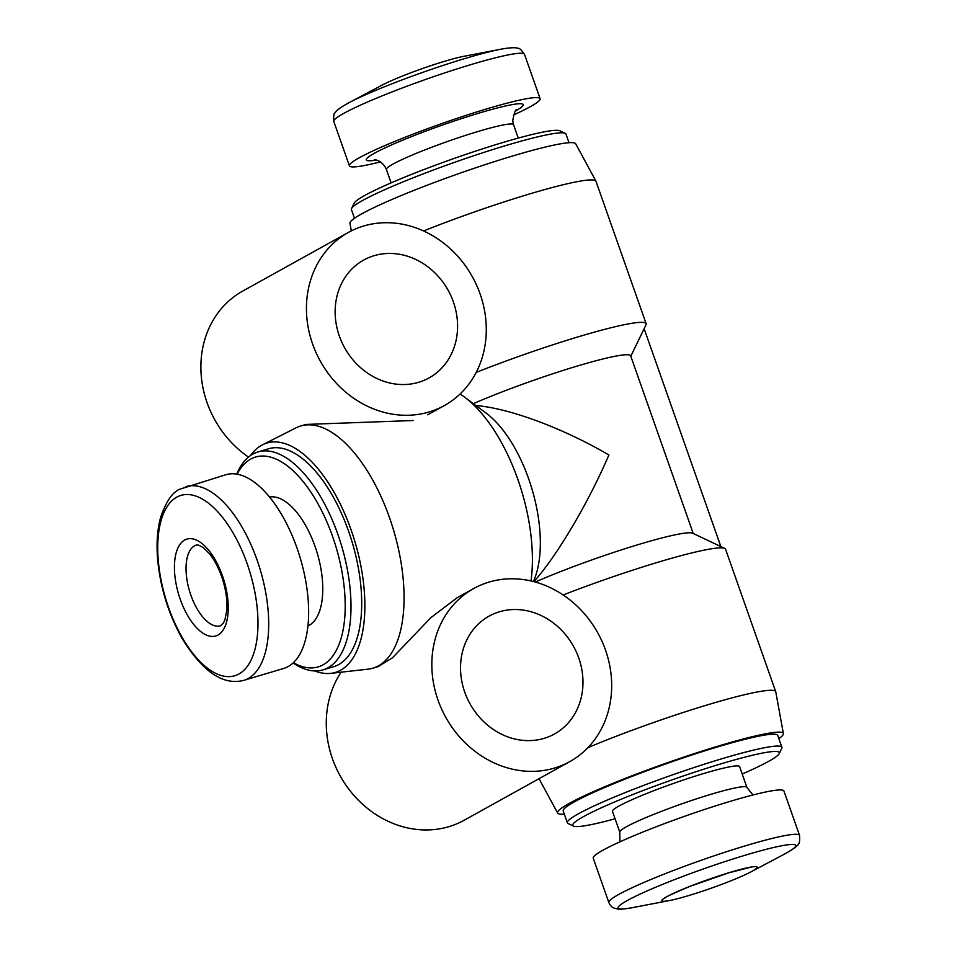 <?xml version="1.0" encoding="UTF-8"?>
<svg xmlns="http://www.w3.org/2000/svg" width="957" height="957" viewBox="0 0 957 957"><rect width="100%" height="100%" fill="white"/><g stroke="black" fill="none" stroke-linecap="round" stroke-linejoin="round"><path stroke-width="1.44" d="M423.556 230.972A126.36 11.448 -19.4 0 1 595.912 181.124A126.36 11.448 -19.4 0 1 595.984 181.28L646.142 323.705A126.36 11.448 -19.4 0 1 645.987 324.866L630.807 356.231M587.957 747.62A126.36 11.448 -19.4 0 1 709.795 704.173A126.36 11.448 -19.4 0 1 775.708 691.648A126.36 11.448 -19.4 0 1 775.756 691.803L783.388 733.576A119.685 10.85 -19.4 0 1 778.854 738.601M476.203 372.405A126.36 11.448 -19.4 0 1 646.142 323.705M720.86 546.579L644.133 328.706M563.135 594.967A126.36 11.448 -19.4 0 1 724.712 548.409A126.36 11.448 -19.4 0 1 725.562 549.21L775.708 691.648M531.015 580.971A126.36 59.274 -106.6 0 0 464.612 397.179A126.36 59.274 -106.6 0 0 460.042 394.045M533.528 581.569L535.119 577.238A101.083 47.419 -106.6 0 0 486.096 413.113L464.612 397.179M314.805 670.953A119.685 56.14 -106.6 0 0 330.739 673.357L368.038 669.158A126.36 59.274 -106.6 0 0 372.943 668.165A126.36 59.274 -106.6 0 0 393.566 530.13A126.36 59.274 -106.6 0 0 300.618 426.021A126.36 59.274 -106.6 0 0 295.964 427.875L262.481 444.814A119.685 56.14 -106.6 0 0 261.548 445.316A119.685 56.14 -106.6 0 0 250.471 455.58M456.979 597.862L430.985 617.576L392.502 657.734L378.398 666.491M306.096 424.43L413.077 420.53M473.344 403.651A101.083 9.163 -19.4 0 1 573.853 367.081A101.083 9.163 -19.4 0 1 630.663 355.837L693.227 533.48M535.25 582.035A101.083 9.163 -19.4 0 1 632.051 546.507A101.083 9.163 -19.4 0 1 692.689 533.228L724.712 548.409M475.904 405.553C509.28 408.172 563.398 428.293 608.891 454.994C588.208 503.119 557.201 555.503 533.91 581.677M752.25 871.181A50.542 4.582 -19.4 0 1 751.089 871.803A50.542 4.582 -19.4 0 1 669.433 900.561A50.542 4.582 -19.4 0 1 706.721 880.069A50.542 4.582 -19.4 0 1 752.25 871.181M669.433 900.561L632.35 907.667C620.495 909.808 618.126 909.042 617.636 909.006L614.131 908.085C612.097 907.523 610.327 905.681 608.843 902.523L593.232 858.19A101.083 9.163 -19.4 0 1 685.535 815.974A101.083 9.163 -19.4 0 1 783.927 791.032L799.538 835.365C799.849 841 799.466 843.835 798.389 843.871C798.461 845.198 794.561 848.201 786.69 852.89L786.283 853.118M619.789 832.159L612.468 811.392A67.385 6.113 -19.4 0 1 674.003 783.245A67.385 6.113 -19.4 0 1 739.605 766.617L746.915 787.396A67.385 6.113 -19.4 0 0 681.324 804.012A67.385 6.113 -19.4 0 0 619.789 832.159L619.885 841.837M615.076 818.773A109.505 9.929 -19.4 0 1 573.47 826.082A109.505 9.929 -19.4 0 1 672.735 779.644A109.505 9.929 -19.4 0 1 779.201 753.638A109.505 9.929 -19.4 0 1 768.71 761.329A109.505 9.929 -19.4 0 1 742.201 773.998M573.47 826.082L568.135 823.546A113.716 10.312 -19.4 0 1 567.381 822.817A113.716 10.312 -19.4 0 1 671.216 775.326A113.716 10.312 -19.4 0 1 781.905 747.273A113.716 10.312 -19.4 0 1 781.773 748.314L779.201 753.638M567.381 822.817L563.206 810.95A113.716 10.312 -19.4 0 1 667.041 763.459A113.716 10.312 -19.4 0 1 777.73 735.407L781.905 747.273M564.319 814.144A119.685 10.85 -19.4 0 1 557.644 813.079A119.685 10.85 -19.4 0 1 666.862 762.944A119.685 10.85 -19.4 0 1 783.388 733.576M351.327 230.876L349.939 223.28A119.685 10.85 -19.4 0 1 459.264 173.444A119.685 10.85 -19.4 0 1 575.695 143.777L595.912 181.124M354.485 218.268L351.422 209.583A113.716 10.312 -19.4 0 1 351.554 208.542A113.716 10.312 -19.4 0 1 455.269 162.092A113.716 10.312 -19.4 0 1 565.192 133.31A113.716 10.312 -19.4 0 1 565.958 134.04L569.008 142.713M351.554 208.542L354.138 203.231A109.505 9.929 -19.4 0 1 454.001 158.491A109.505 9.929 -19.4 0 1 559.857 130.774L565.192 133.31M380.431 161.865A101.083 9.163 -19.4 0 1 349.413 165.824A101.083 9.163 -19.4 0 1 441.715 123.609A101.083 9.163 -19.4 0 1 540.107 98.667A101.083 9.163 -19.4 0 1 530.298 106.694A101.083 9.163 -19.4 0 1 513.442 115.019M348.898 102.746L382.238 85.053A50.542 4.582 -19.4 0 1 463.906 56.296L500.978 49.19A94.121 8.529 -19.4 0 0 348.898 102.746C335.883 109.84 335.405 112.412 334.938 112.986C333.873 113.022 333.491 115.857 333.802 121.491A101.083 9.163 -19.4 0 1 426.104 79.275A101.083 9.163 -19.4 0 1 524.484 54.334C521.206 49.752 519.125 47.778 518.263 48.424C517.546 48.269 515.572 46.558 500.978 49.19M330.739 673.357A119.685 56.14 -106.6 0 0 354.927 541.674A119.685 56.14 -106.6 0 0 262.481 444.814M293.129 662.974A113.716 53.341 -106.6 0 0 322.988 669.888L333.682 666.706A113.716 53.341 -106.6 0 0 352.248 542.475A113.716 53.341 -106.6 0 0 268.594 448.773L257.9 451.967A113.716 53.341 -106.6 0 0 252.827 454.108A113.716 53.341 -106.6 0 0 236.726 474.134M322.988 669.888A113.716 53.341 -106.6 0 0 341.553 545.669A113.716 53.341 -106.6 0 0 257.9 451.967M293.404 662.711A109.505 51.367 -106.6 0 0 340.824 565.898A109.505 51.367 -106.6 0 0 250.65 459.133A109.505 51.367 -106.6 0 0 237.109 474.193M307.963 625.902A67.385 31.605 -106.6 0 0 317.174 552.943A67.385 31.605 -106.6 0 0 269.467 496.994M243.796 680.355L283.727 668.429A101.083 47.419 -106.6 0 0 300.235 558.003A101.083 47.419 -106.6 0 0 225.876 474.72L180.119 489.099C172.679 491.862 166.207 501.193 160.704 517.127C157.486 528.599 156.41 541.973 157.462 557.261C159.855 586.163 168.061 613.21 182.081 638.391C202.477 671.682 223.041 685.679 243.796 680.355A101.083 47.419 -106.6 0 0 260.292 569.929A101.083 47.419 -106.6 0 0 185.933 486.646M184.617 540.071A50.542 23.71 -106.6 0 0 191.412 621.428A50.542 23.71 -106.6 0 0 227.981 601.128A50.542 23.71 -106.6 0 0 184.617 540.071M569.798 761.616A98.978 86.955 -119 0 1 554.498 768.052A98.978 86.955 -119 0 1 441.5 708.838A98.978 86.955 -119 0 1 473.715 588.531A98.978 86.955 -119 0 1 597.778 632.876A98.978 86.955 -119 0 1 569.798 761.616L464.229 820.209A98.978 86.955 -119 0 1 448.941 826.645A98.978 86.955 -119 0 1 346.29 785.673A98.978 86.955 -119 0 1 341.111 672.197M544.043 738.373A67.385 59.202 -119 0 1 467.112 698.06A67.385 59.202 -119 0 1 489.051 616.152A67.385 59.202 -119 0 1 573.518 646.346A67.385 59.202 -119 0 1 554.462 733.995A67.385 59.202 -119 0 1 544.043 738.373M248.497 457.087A98.978 86.955 -119 0 1 242.767 291.048L348.324 232.455A98.978 86.955 -119 0 1 472.387 276.8A98.978 86.955 -119 0 1 444.395 405.541A98.978 86.955 -119 0 1 429.107 411.977A98.978 86.955 -119 0 1 316.109 352.762A98.978 86.955 -119 0 1 348.324 232.455M418.652 382.298A67.385 59.202 -119 0 1 341.721 341.984A67.385 59.202 -119 0 1 363.66 260.077A67.385 59.202 -119 0 1 448.127 290.27A67.385 59.202 -119 0 1 429.071 377.919A67.385 59.202 -119 0 1 418.652 382.298M632.35 907.667A94.121 8.529 -19.4 0 1 701.792 869.506A94.121 8.529 -19.4 0 1 786.582 852.95A94.121 8.529 -19.4 0 1 784.441 854.111L751.089 871.803M608.843 902.523A101.083 9.163 -19.4 0 1 701.146 860.307A101.083 9.163 -19.4 0 1 799.538 835.365M391.138 182.859L386.413 169.473A67.385 6.113 -19.4 0 1 447.948 141.325A67.385 6.113 -19.4 0 1 513.55 124.697L518.263 138.095M376.221 160.058A83.187 7.536 -19.4 0 1 442.254 125.14A83.187 7.536 -19.4 0 1 515.596 110.976M176.71 497.185A94.121 44.154 -106.6 0 0 189.366 648.702A94.121 44.154 -106.6 0 0 257.457 610.913A94.121 44.154 -106.6 0 0 176.71 497.185M194.534 545.849A42.12 19.762 -106.6 0 0 190.18 593.137A42.12 19.762 -106.6 0 0 220.517 625.77L223.471 622.959L224.955 619.753L226.821 610.099C227.467 601.14 226.127 591.115 222.79 579.99C219.428 569.511 215.158 560.958 209.978 554.33L203.386 547.631L198.518 545.095L196.412 545.059A42.12 19.762 -106.6 0 0 194.534 545.849M306.084 424.382L300.618 426.021M378.41 666.527L372.943 668.165M752.896 795.004L746.915 787.396M557.644 813.079L539.018 778.699M516.696 109.78C515.44 109.313 514.112 112.998 512.737 120.857L513.55 124.697M386.413 169.473C381.831 159.173 372.883 159.532 374.618 159.819M540.107 98.667L524.484 54.334M349.413 165.824L333.802 121.491M473.715 588.531L456.968 597.826M444.395 405.541L427.695 414.812M665.414 897.798L665.402 897.81C663.991 897.714 672.328 893.85 690.428 886.194L728.456 872.928L751.604 866.982"/></g></svg>
